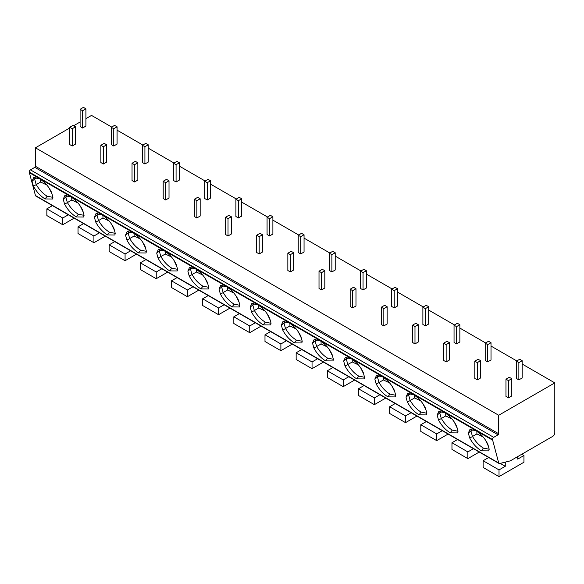 <?xml version="1.0" encoding="UTF-8"?>
<svg xmlns="http://www.w3.org/2000/svg" width="584" height="584" viewBox="0 0 584 584"><rect width="100%" height="100%" fill="white"/><g stroke="black" fill="none" stroke-linecap="round" stroke-linejoin="round"><path stroke-width="0.88" d="M499.05 463.477L35.777 196.012A1.759 1.015 -60 0 1 35.456 195.552L29.2 172.032A1.759 1.015 -60 0 1 30.448 169.871L34.806 167.352A0.883 0.511 120 0 0 35.434 166.272L498.707 433.744A0.883 0.511 -60 0 1 498.086 434.817L493.721 437.336A1.759 1.015 120 0 0 492.473 439.496L498.729 463.024A1.759 1.015 120 0 0 499.05 463.477A1.759 1.015 120 0 0 499.59 463.535L510.299 460.871L552.719 436.379A2.935 1.694 120 0 0 554.8 432.781L554.8 382.885L498.707 415.268L498.707 433.744M111.675 127.049L91.527 115.413L85.914 118.654M80.096 122.012L73.657 125.728M69.708 128.013L35.434 147.803L35.434 166.272M35.434 147.803L498.707 415.268M117.077 130.166L142.839 145.044M148.241 148.161L174.003 163.031M179.398 166.148L205.159 181.025M210.561 184.142L236.323 199.013M241.725 202.13L267.487 217.007M272.889 220.124L298.65 234.994M304.052 238.119L329.807 252.989M335.209 256.106L360.97 270.983M366.372 274.1L392.134 288.971M397.536 292.088L423.298 306.965M428.7 310.082L454.461 324.952M459.856 328.069L485.618 342.947M491.02 346.064L516.782 360.934M522.184 364.051L554.8 382.885M505.978 379.169L505.978 396.441L508.474 397.879L511.796 395.959L511.796 378.688L509.306 377.249L505.978 379.169L508.474 380.607L511.796 378.688M516.365 361.175L516.365 378.447L518.862 379.885L522.184 377.965L522.184 360.693L519.694 359.255L516.365 361.175L518.862 362.613L522.184 360.693M474.814 361.175L474.814 378.447L477.31 379.885L480.632 377.965L480.632 360.693L478.143 359.255L474.814 361.175L477.31 362.613L480.632 360.693M485.202 343.188L485.202 360.459L487.698 361.897L491.02 359.978L491.02 342.706L488.531 341.268L485.202 343.188L487.698 344.626L491.02 342.706M443.657 343.188L443.657 360.459L446.147 361.897L449.476 359.978L449.476 342.706L446.979 341.268L443.657 343.188L446.147 344.626L449.476 342.706M454.045 325.193L454.045 342.465L456.535 343.903L459.856 341.983L459.856 324.711L457.367 323.273L454.045 325.193L456.535 326.631L459.856 324.711M412.494 325.193L412.494 342.465L414.983 343.903L418.312 341.983L418.312 324.711L415.815 323.273L412.494 325.193L414.983 326.631L418.312 324.711M422.882 307.199L422.882 324.47L425.371 325.916L428.7 323.996L428.7 306.724L426.203 305.286L422.882 307.199L425.371 308.644L428.7 306.724M381.33 307.199L381.33 324.47L383.827 325.916L387.148 323.996L387.148 306.724L384.652 305.286L381.33 307.199L383.827 308.644L387.148 306.724M391.718 289.211L391.718 306.483L394.215 307.921L397.536 306.001L397.536 288.73L395.039 287.291L391.718 289.211L394.215 290.649L397.536 288.73M350.166 289.211L350.166 306.483L352.663 307.921L355.984 306.001L355.984 288.73L353.495 287.291L350.166 289.211L352.663 290.649L355.984 288.73M360.554 271.217L360.554 288.489L363.051 289.934L366.372 288.014L366.372 270.742L363.883 269.297L360.554 271.217L363.051 272.662L366.372 270.742M319.01 271.217L319.01 288.489L321.499 289.934L324.821 288.014L324.821 270.742L322.332 269.297L319.01 271.217L321.499 272.662L324.821 270.742M329.398 253.23L329.398 270.502L331.887 271.94L335.209 270.02L335.209 252.748L332.719 251.31L329.398 253.23L331.887 254.668L335.209 252.748M287.846 253.23L287.846 270.502L290.336 271.94L293.664 270.02L293.664 252.748L291.168 251.31L287.846 253.23L290.336 254.668L293.664 252.748M298.234 235.235L298.234 252.507L300.724 253.945L304.052 252.032L304.052 234.761L301.556 233.315L298.234 235.235L300.724 236.673L304.052 234.761M256.683 235.235L256.683 252.507L259.179 253.945L262.501 252.032L262.501 234.761L260.004 233.315L256.683 235.235L259.179 236.673L262.501 234.761M267.071 217.248L267.071 234.52L269.56 235.958L272.889 234.038L272.889 216.766L270.392 215.328L267.071 217.248L269.56 218.686L272.889 216.766M225.519 217.248L225.519 234.52L228.016 235.958L231.337 234.038L231.337 216.766L228.848 215.328L225.519 217.248L228.016 218.686L231.337 216.766M235.907 199.253L235.907 216.525L238.403 217.963L241.725 216.043L241.725 198.772L239.236 197.334L235.907 199.253L238.403 200.692L241.725 198.772M194.362 199.253L194.362 216.525L196.852 217.963L200.173 216.043L200.173 198.772L197.684 197.334L194.362 199.253L196.852 200.692L200.173 198.772M204.743 181.266L204.743 198.538L207.24 199.976L210.561 198.056L210.561 180.785L208.072 179.346L204.743 181.266L207.24 182.704L210.561 180.785M163.199 181.266L163.199 198.538L165.688 199.976L169.017 198.056L169.017 180.785L166.52 179.346L163.199 181.266L165.688 182.704L169.017 180.785M173.587 163.272L173.587 180.544L176.076 181.982L179.398 180.062L179.398 162.79L176.908 161.352L173.587 163.272L176.076 164.71L179.398 162.79M132.035 163.272L132.035 180.544L134.524 181.982L137.853 180.062L137.853 162.79L135.357 161.352L132.035 163.272L134.524 164.71L137.853 162.79M142.423 145.277L142.423 162.549L144.912 163.994L148.241 162.075L148.241 144.803L145.744 143.365L142.423 145.277L144.912 146.723L148.241 144.803M100.871 145.277L100.871 162.549L103.368 163.994L106.689 162.075L106.689 144.803L104.2 143.365L100.871 145.277L103.368 146.723L106.689 144.803M111.259 127.29L111.259 144.562L113.756 146L117.077 144.08L117.077 126.808L114.581 125.37L111.259 127.29L113.756 128.728L117.077 126.808M69.708 127.29L69.708 144.562L72.204 146L75.526 144.08L75.526 126.808L73.036 125.37L69.708 127.29L72.204 128.728L75.526 126.808M80.096 109.296L80.096 126.567L82.592 128.013L85.914 126.093L85.914 108.821L83.424 107.376L80.096 109.296L82.592 110.741L85.914 108.821M29.2 172.601L492.473 440.066M469.653 437.912L468.324 433.021L469.967 429.43L475.938 430.736C481.055 433.927 485.019 438.445 487.852 444.3L489.188 449.191L488.815 450.892L481.391 450.833C476.551 447.848 472.639 443.541 469.653 437.912L472.485 436.591L470.959 430.985L468.324 433.021M438.496 419.925L437.161 415.034L438.803 411.435L444.782 412.749C449.892 415.939 453.863 420.458 456.688 426.305L458.024 431.196L457.652 432.905L450.227 432.839C445.388 429.861 441.482 425.554 438.496 419.925L441.321 418.597L439.796 412.998L437.161 415.034M407.333 401.931L405.997 397.04L407.639 393.448L413.618 394.755C418.728 397.945 422.699 402.464 425.524 408.318L426.86 413.209L426.495 414.91L419.071 414.844C414.231 411.866 410.318 407.559 407.333 401.931L410.165 400.602L408.639 395.003L405.997 397.04M376.169 383.944L374.84 379.053L376.483 375.454L382.454 376.768C387.564 379.958 391.536 384.476 394.368 390.324L395.696 395.215L395.331 396.916L387.907 396.857C383.067 393.871 379.155 389.572 376.169 383.944L379.001 382.615L377.476 377.016L374.84 379.053M345.005 365.949L343.677 361.058L345.319 357.466L351.291 358.773C356.401 361.963 360.372 366.482 363.204 372.329L364.533 377.227L364.168 378.928L356.744 378.863C351.904 375.884 347.991 371.577 345.005 365.949L347.838 364.62L346.312 359.021L343.677 361.058M313.849 347.962L312.513 343.063L314.156 339.472L320.127 340.786C325.244 343.969 329.215 348.495 332.041 354.342L333.376 359.233L333.004 360.934L325.58 360.875C320.74 357.89 316.827 353.59 313.849 347.962L316.674 346.633L315.148 341.027L312.513 343.063M282.685 329.967L281.349 325.076L282.992 321.477L288.971 322.791C294.081 325.981 298.052 330.5 300.877 336.347L302.213 341.246L301.848 342.947L294.424 342.881C289.584 339.903 285.671 335.596 282.685 329.967L285.51 328.639L283.985 323.04L281.349 325.076M251.522 311.98L250.186 307.082L251.828 303.49L257.807 304.804C262.917 307.987 266.888 312.506 269.72 318.36L271.049 323.251L270.684 324.952L263.26 324.894C258.42 321.908 254.507 317.601 251.522 311.98L254.354 310.651L252.828 305.045L250.186 307.082M220.358 293.986L219.029 289.095L220.672 285.496L226.643 286.81C231.753 290 235.724 294.518 238.557 300.366L239.885 305.257L239.52 306.965L232.096 306.899C227.256 303.921 223.343 299.614 220.358 293.986L223.19 292.657L221.664 287.058L219.029 289.095M189.194 275.991L187.866 271.1L189.508 267.508L195.479 268.815C200.597 272.005 204.561 276.524 207.393 282.379L208.729 287.27L208.357 288.971L200.933 288.912C196.093 285.926 192.18 281.619 189.194 275.991L192.026 274.67L190.501 269.063L187.866 271.1M158.038 258.004L156.702 253.113L158.344 249.514L164.323 250.828C169.433 254.018 173.404 258.537 176.229 264.384L177.565 269.275L177.193 270.983L169.769 270.918C164.929 267.939 161.023 263.632 158.038 258.004L160.863 256.675L159.337 251.076L156.702 253.113M126.874 240.009L125.538 235.118L127.181 231.527L133.159 232.833C138.269 236.024 142.24 240.542 145.066 246.397L146.401 251.288L146.037 252.989L138.612 252.923C133.773 249.945 129.86 245.638 126.874 240.009L129.706 238.681L128.181 233.082L125.538 235.118M95.71 222.022L94.382 217.131L96.024 213.532L101.996 214.846C107.106 218.036 111.077 222.555 113.909 228.402L115.238 233.293L114.873 234.994L107.449 234.936C102.609 231.95 98.696 227.651 95.71 222.022L98.543 220.694L97.017 215.094L94.382 217.131M64.547 204.028L63.218 199.137L64.86 195.545L70.832 196.852C75.942 200.042 79.913 204.561 82.745 210.408L84.074 215.306L83.709 217.007L76.285 216.941C71.445 213.963 67.532 209.656 64.547 204.028L67.379 202.699L65.853 197.1L63.218 199.137M33.39 186.04L32.054 181.142L33.697 177.551L39.668 178.865C44.785 182.047 48.757 186.573 51.582 192.421L52.918 197.312L52.545 199.013L45.121 198.954C40.281 195.968 36.369 191.669 33.39 186.04L36.215 184.712L34.69 179.113L32.054 181.142M470.908 431.065L471.427 429.189M473.412 429.569L470.959 430.985M489.18 449.227L483.399 448.081C479.004 445.388 475.376 441.504 472.522 436.445L472.485 436.591M488.348 446.118L485.348 439.832M483.063 436.869L476.894 433.927L472.522 436.445M476.894 433.927L476.894 431.328M439.745 413.078L440.263 411.194M442.249 411.581L439.796 412.998M458.024 431.24L452.235 430.094C447.84 427.393 444.212 423.517 441.365 418.458L441.321 418.597M457.184 428.123L454.184 421.838M451.899 418.874L445.731 415.932L441.365 418.458M445.731 415.932L445.731 413.341M408.581 395.083L409.099 393.207M411.085 393.587L408.639 395.003M426.86 413.246L421.071 412.1C416.677 409.406 413.056 405.522 410.202 400.463L410.165 400.602M426.021 410.129L423.02 403.851M420.736 400.887L414.574 397.945L410.202 400.463M414.574 397.945L414.574 395.346M377.425 377.096L377.936 375.213M379.929 375.6L377.476 377.016M395.696 395.259L389.915 394.112C385.513 391.411 381.892 387.535 379.038 382.476L379.001 382.615M394.857 392.141L391.864 385.856M389.579 382.892L383.411 379.95L379.038 382.476M383.411 379.95L383.411 377.359M346.261 359.102L346.772 357.226M348.765 357.605L346.312 359.021M364.533 377.264L358.751 376.118C354.357 373.417 350.728 369.541 347.874 364.482L347.838 364.62M363.701 374.147L360.7 367.869M358.415 364.898L352.247 361.963L347.874 364.482M352.247 361.963L352.247 359.364M315.097 341.107L315.615 339.231M317.601 339.618L315.148 341.027M333.376 359.269L327.587 358.131C323.193 355.43 319.565 351.553 316.718 346.494L316.674 346.633M332.537 356.16L329.537 349.874M327.252 346.911L321.083 343.969L316.718 346.494M321.083 343.969L321.083 341.37M283.933 323.12L284.452 321.236M286.437 321.623L283.985 323.04M302.213 341.282L296.424 340.136C292.029 337.435 288.401 333.559 285.554 328.5L285.51 328.639M301.373 338.165L298.373 331.88M296.088 328.916L289.919 325.974L285.554 328.5M289.919 325.974L289.919 323.383M252.777 305.125L253.288 303.249M255.274 303.636L252.828 305.045M271.049 323.288L265.267 322.149C260.865 319.448 257.245 315.564 254.39 310.513L254.354 310.651M270.209 320.178L267.216 313.893M264.924 310.929L258.763 307.987L254.39 310.513M258.763 307.987L258.763 305.388M221.613 287.138L222.124 285.255M224.117 285.642L221.664 287.058M239.885 305.301L234.104 304.154C229.702 301.453 226.081 297.577 223.227 292.518L223.19 292.657M239.053 302.183L236.053 295.898M233.768 292.934L227.599 289.993L223.227 292.518M227.599 289.993L227.599 287.401M190.45 269.144L190.968 267.268M192.954 267.647L190.501 269.063M208.722 287.306L202.94 286.16C198.545 283.466 194.917 279.583 192.063 274.524L192.026 274.67M207.889 284.196L204.889 277.911M202.604 274.947L196.436 272.005L192.063 274.524M196.436 272.005L196.436 269.406M159.286 251.156L159.804 249.273M161.79 249.66L159.337 251.076M177.565 269.319L171.776 268.173C167.382 265.472 163.754 261.596 160.907 256.537L160.863 256.675M176.726 266.202L173.725 259.916M171.44 256.953L165.272 254.011L160.907 256.537M165.272 254.011L165.272 251.419M128.122 233.162L128.641 231.286M130.626 231.666L128.181 233.082M146.401 251.324L140.613 250.178C136.218 247.485 132.597 243.601 129.743 238.542L129.706 238.681M145.562 248.207L142.562 241.929M140.277 238.966L134.116 236.024L129.743 238.542M134.116 236.024L134.116 233.425M96.966 215.175L97.477 213.291M99.47 213.678L97.017 215.094M115.238 233.337L109.456 232.191C105.054 229.49 101.433 225.614 98.579 220.555L98.543 220.694M114.398 230.22L111.405 223.935M109.12 220.971L102.952 218.029L98.579 220.555M102.952 218.029L102.952 215.438M65.802 197.18L66.32 195.304M68.306 195.684L65.853 197.1M84.074 215.343L78.293 214.197C73.898 211.496 70.27 207.619 67.415 202.56L67.379 202.699M83.242 212.226L80.242 205.948M77.957 202.977L71.788 200.042L67.415 202.56M71.788 200.042L71.788 197.443M34.639 179.186L35.157 177.31M37.142 177.697L34.69 179.113M52.918 197.348L47.129 196.209C42.734 193.508 39.106 189.632 36.259 184.573L36.215 184.712M52.078 194.238L49.078 187.953M46.793 184.989L40.624 182.047L36.259 184.573M40.624 182.047L40.624 179.449M488.706 457.506L483.129 460.725L483.129 467.448L499.021 476.624L523.95 462.229L523.95 455.513L517.716 459.112L517.694 456.6M505.284 462.119L505.255 466.302L499.021 469.901L499.021 476.624M500.196 463.382L505.255 466.302M521.768 454.25L523.95 455.513M483.129 460.725L499.021 469.901M457.542 439.518L451.965 442.738L451.965 449.454L467.857 458.63L479.252 452.053M473.441 448.694L467.857 451.914L467.857 458.63M451.965 442.738L467.857 451.914M426.386 421.524L420.801 424.743L420.801 431.459L436.693 440.635L448.096 434.058M442.278 430.7L436.693 433.919L436.693 440.635M420.801 424.743L436.693 433.919M395.222 403.537L389.637 406.756L389.637 413.472L405.537 422.648L416.932 416.064M411.114 412.706L405.537 415.932L405.537 422.648M389.637 406.756L405.537 415.932M364.058 385.542L358.481 388.761L358.481 395.477L374.373 404.654L385.769 398.076M379.95 394.718L374.373 397.938L374.373 404.654M358.481 388.761L374.373 397.938M332.895 367.548L327.317 370.774L327.317 377.49L343.209 386.666L354.605 380.082M348.787 376.724L343.209 379.95L343.209 386.666M327.317 370.774L343.209 379.95M301.738 349.56L296.154 352.78L296.154 359.496L312.046 368.672L323.441 362.095M317.63 358.737L312.046 361.956L312.046 368.672M296.154 352.78L312.046 361.956M270.575 331.566L264.99 334.793L264.99 341.509L280.882 350.685L292.285 344.1M286.467 340.742L280.882 343.969L280.882 350.685M264.99 334.793L280.882 343.969M239.411 313.579L233.834 316.798L233.834 323.514L249.726 332.69L261.121 326.113M255.303 322.755L249.726 325.974L249.726 332.69M233.834 316.798L249.726 325.974M208.247 295.584L202.67 298.804L202.67 305.527L218.562 314.703L229.957 308.118M224.139 304.76L218.562 307.98L218.562 314.703M202.67 298.804L218.562 307.98M177.083 277.597L171.506 280.816L171.506 287.532L187.398 296.708L198.794 290.131M192.983 286.773L187.398 289.993L187.398 296.708M171.506 280.816L187.398 289.993M145.927 259.603L140.343 262.822L140.343 269.545L156.235 278.714L167.637 272.137M161.819 268.779L156.235 271.998L156.235 278.714M140.343 262.822L156.235 271.998M114.763 241.615L109.186 244.835L109.186 251.551L125.078 260.727L136.474 254.142M130.655 250.784L125.078 254.011L125.078 260.727M109.186 244.835L125.078 254.011M83.6 223.621L78.022 226.84L78.022 233.556L93.915 242.732L105.31 236.155M99.492 232.797L93.915 236.016L93.915 242.732M78.022 226.84L93.915 236.016M52.436 205.626L46.859 208.853L46.859 215.569L62.751 224.745L74.146 218.161M68.328 214.802L62.751 218.029L62.751 224.745M46.859 208.853L62.751 218.029M508.474 397.879L508.474 380.607M518.862 379.885L518.862 362.613M477.31 379.885L477.31 362.613M487.698 361.897L487.698 344.626M446.147 361.897L446.147 344.626M456.535 343.903L456.535 326.631M414.983 343.903L414.983 326.631M425.371 325.916L425.371 308.644M383.827 325.916L383.827 308.644M394.215 307.921L394.215 290.649M352.663 307.921L352.663 290.649M363.051 289.934L363.051 272.662M321.499 289.934L321.499 272.662M331.887 271.94L331.887 254.668M290.336 271.94L290.336 254.668M300.724 253.945L300.724 236.673M259.179 253.945L259.179 236.673M269.56 235.958L269.56 218.686M228.016 235.958L228.016 218.686M238.403 217.963L238.403 200.692M196.852 217.963L196.852 200.692M207.24 199.976L207.24 182.704M165.688 199.976L165.688 182.704M176.076 181.982L176.076 164.71M134.524 181.982L134.524 164.71M144.912 163.994L144.912 146.723M103.368 163.994L103.368 146.723M113.756 146L113.756 128.728M72.204 146L72.204 128.728M82.592 128.013L82.592 110.741M29.2 172.032L492.473 439.496M493.721 437.336L30.448 169.871M34.806 167.352L498.086 434.817M35.456 195.552L498.729 463.024M481.391 450.833L483.399 448.081M450.227 432.839L452.235 430.094M419.071 414.844L421.071 412.1M387.907 396.857L389.915 394.112M356.744 378.863L358.751 376.118M325.58 360.875L327.587 358.131M294.424 342.881L296.424 340.136M263.26 324.894L265.267 322.149M232.096 306.899L234.104 304.154M200.933 288.912L202.94 286.16M169.769 270.918L171.776 268.173M138.612 252.923L140.613 250.178M107.449 234.936L109.456 232.191M76.285 216.941L78.293 214.197M45.121 198.954L47.129 196.209"/></g></svg>
